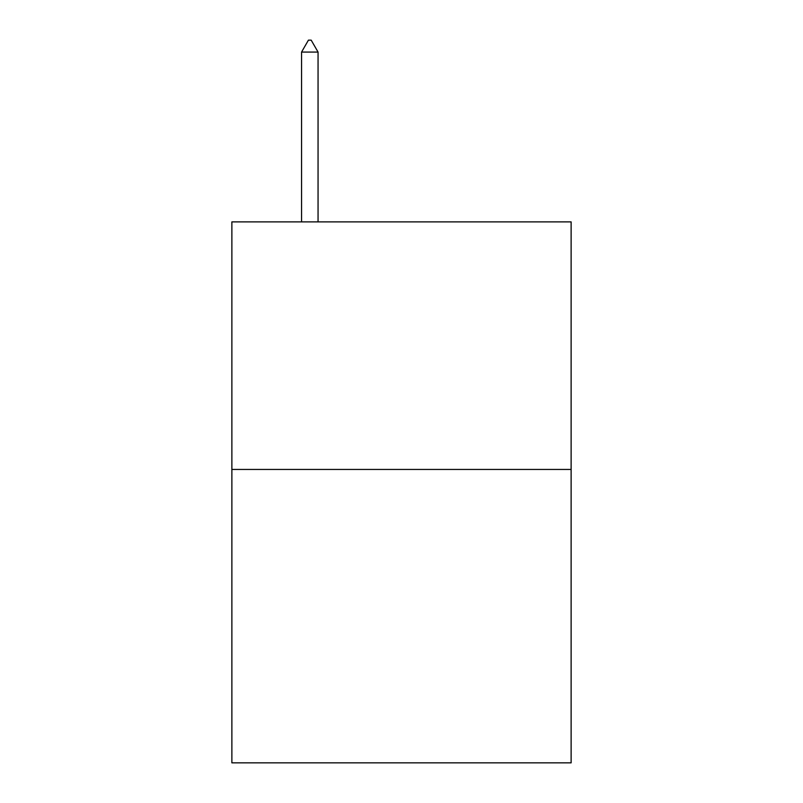 <?xml version="1.0" encoding="UTF-8"?>
<svg xmlns="http://www.w3.org/2000/svg" width="803" height="803" viewBox="0 0 803 803"><rect width="100%" height="100%" fill="white"/><g stroke="black" fill="none" stroke-linecap="round" stroke-linejoin="round"><path stroke-width="1.2" d="M571.124 469.444L571.124 221.879L231.876 221.879L231.876 762.85L571.124 762.85L571.124 469.444L231.876 469.444M318.058 52.075L311.183 40.15L308.432 40.15L301.557 52.075L318.058 52.075L318.058 221.879M301.557 52.075L301.557 221.879"/></g></svg>
